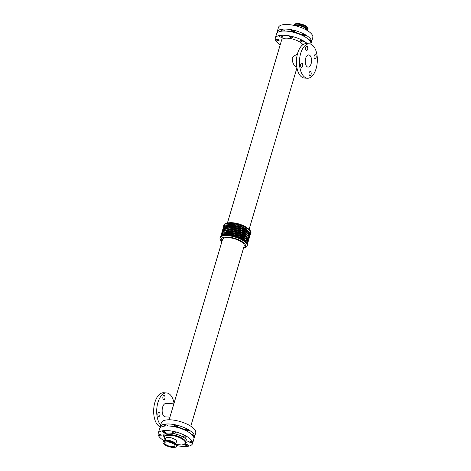 <?xml version="1.0" encoding="UTF-8"?>
<svg xmlns="http://www.w3.org/2000/svg" width="471" height="471" viewBox="0 0 471 471"><rect width="100%" height="100%" fill="white"/><g stroke="black" fill="none" stroke-linecap="round" stroke-linejoin="round"><path stroke-width="0.71" d="M164.98 440.65L165.668 438.307A5.646 2.031 16.5 0 1 170.066 437.583A5.646 2.031 16.5 0 1 175.907 440.161A5.646 2.031 16.5 0 1 176.495 441.515L175.807 443.853M158.368 416.276A2.114 1.095 -87 0 1 157.885 413.879A2.114 1.095 -87 0 1 159.033 412.278A2.114 1.095 -87 0 1 160.016 414.445A2.114 1.095 -87 0 1 158.815 416.499A2.114 1.095 -87 0 1 158.368 416.276M163.36 399.402A2.114 1.095 -87 0 1 162.878 397.006A2.114 1.095 -87 0 1 164.032 395.404A2.114 1.095 -87 0 1 165.015 397.571A2.114 1.095 -87 0 1 163.814 399.626A2.114 1.095 -87 0 1 163.36 399.402M301.122 67.147A2.114 1.095 -87 0 1 300.639 64.745A2.114 1.095 -87 0 1 301.793 63.149A2.114 1.095 -87 0 1 302.771 65.316A2.114 1.095 -87 0 1 301.57 67.365A2.114 1.095 -87 0 1 301.122 67.147M314.551 58.663A2.114 1.095 -87 0 1 314.069 56.261A2.114 1.095 -87 0 1 315.223 54.665A2.114 1.095 -87 0 1 316.206 56.826A2.114 1.095 -87 0 1 315.005 58.881A2.114 1.095 -87 0 1 314.551 58.663M309.553 75.531A2.114 1.095 -87 0 1 309.07 73.135A2.114 1.095 -87 0 1 310.224 71.533A2.114 1.095 -87 0 1 311.207 73.7A2.114 1.095 -87 0 1 310.006 75.754A2.114 1.095 -87 0 1 309.553 75.531M306.121 50.273A2.114 1.095 -87 0 1 305.638 47.871A2.114 1.095 -87 0 1 306.792 46.276A2.114 1.095 -87 0 1 307.769 48.442A2.114 1.095 -87 0 1 306.568 50.491A2.114 1.095 -87 0 1 306.121 50.273M186.163 429.275A1.554 0.559 16.5 0 1 187.699 429.699A1.554 0.559 16.5 0 1 188.347 430.406A1.554 0.559 16.5 0 1 186.699 430.506A1.554 0.559 16.5 0 1 185.362 429.523A1.554 0.559 16.5 0 1 186.163 429.275M184.214 435.834A1.554 0.559 16.5 0 1 185.757 436.264A1.554 0.559 16.5 0 1 186.404 436.97A1.554 0.559 16.5 0 1 184.756 437.064A1.554 0.559 16.5 0 1 183.419 436.087A1.554 0.559 16.5 0 1 184.214 435.834M186.104 444.441A1.554 0.559 16.5 0 1 187.641 444.865A1.554 0.559 16.5 0 1 188.288 445.572A1.554 0.559 16.5 0 1 186.64 445.666A1.554 0.559 16.5 0 1 185.303 444.689A1.554 0.559 16.5 0 1 186.104 444.441M166.086 425.978A1.554 0.559 16.5 0 1 164.379 424.907A1.554 0.559 16.5 0 1 165.18 424.654A1.554 0.559 16.5 0 1 166.716 425.083A1.554 0.559 16.5 0 1 167.364 425.79A1.554 0.559 16.5 0 1 167.211 425.949M163.231 431.218A1.554 0.559 16.5 0 1 164.773 431.642A1.554 0.559 16.5 0 1 165.421 432.349A1.554 0.559 16.5 0 1 163.773 432.443A1.554 0.559 16.5 0 1 162.436 431.465A1.554 0.559 16.5 0 1 163.231 431.218M178.144 444.824A1.554 0.559 16.5 0 1 178.185 445.048A1.554 0.559 16.5 0 1 176.743 445.195M175.277 425.183A1.554 0.559 16.5 0 1 176.819 425.607A1.554 0.559 16.5 0 1 177.467 426.314A1.554 0.559 16.5 0 1 175.813 426.414A1.554 0.559 16.5 0 1 174.482 425.431A1.554 0.559 16.5 0 1 175.277 425.183M173.334 431.742A1.554 0.559 16.5 0 1 174.876 432.172A1.554 0.559 16.5 0 1 175.524 432.878A1.554 0.559 16.5 0 1 173.87 432.973A1.554 0.559 16.5 0 1 172.539 431.995A1.554 0.559 16.5 0 1 173.334 431.742M191.832 434.58A1.554 0.559 16.5 0 1 193.634 435.669A1.554 0.559 16.5 0 1 193.022 435.922M189.507 441.097A1.554 0.559 16.5 0 1 191.043 441.521A1.554 0.559 16.5 0 1 191.691 442.228A1.554 0.559 16.5 0 1 190.043 442.322A1.554 0.559 16.5 0 1 188.706 441.345A1.554 0.559 16.5 0 1 189.507 441.097M159.828 434.562A1.554 0.559 16.5 0 1 161.37 434.986A1.554 0.559 16.5 0 1 162.018 435.693A1.554 0.559 16.5 0 1 160.364 435.793A1.554 0.559 16.5 0 1 159.033 434.81A1.554 0.559 16.5 0 1 159.828 434.562M164.797 440.679A1.554 0.559 16.5 0 1 164.32 440.067A1.554 0.559 16.5 0 1 165.115 439.82A1.554 0.559 16.5 0 1 165.221 439.826M301.31 40.535A1.554 0.559 16.5 0 1 302.853 40.959A1.554 0.559 16.5 0 1 303.501 41.672A1.554 0.559 16.5 0 1 301.846 41.766A1.554 0.559 16.5 0 1 300.516 40.783A1.554 0.559 16.5 0 1 301.31 40.535M303.136 34.371A1.554 0.559 16.5 0 1 304.678 34.795A1.554 0.559 16.5 0 1 305.326 35.508A1.554 0.559 16.5 0 1 303.671 35.602A1.554 0.559 16.5 0 1 302.341 34.618A1.554 0.559 16.5 0 1 303.136 34.371M280.327 35.914A1.554 0.559 16.5 0 1 281.864 36.344A1.554 0.559 16.5 0 1 282.512 37.05A1.554 0.559 16.5 0 1 280.863 37.144A1.554 0.559 16.5 0 1 279.533 36.167A1.554 0.559 16.5 0 1 280.327 35.914M283.059 31.074A1.554 0.559 16.5 0 1 281.358 30.003A1.554 0.559 16.5 0 1 282.153 29.75A1.554 0.559 16.5 0 1 283.695 30.179A1.554 0.559 16.5 0 1 284.343 30.886A1.554 0.559 16.5 0 1 284.19 31.045M290.43 36.444A1.554 0.559 16.5 0 1 291.967 36.868A1.554 0.559 16.5 0 1 292.615 37.574A1.554 0.559 16.5 0 1 290.966 37.674A1.554 0.559 16.5 0 1 289.63 36.691A1.554 0.559 16.5 0 1 290.43 36.444M292.255 30.279A1.554 0.559 16.5 0 1 293.792 30.703A1.554 0.559 16.5 0 1 294.44 31.41A1.554 0.559 16.5 0 1 292.791 31.51A1.554 0.559 16.5 0 1 291.461 30.527A1.554 0.559 16.5 0 1 292.255 30.279M308.805 39.676A1.554 0.559 16.5 0 1 310.613 40.765A1.554 0.559 16.5 0 1 310 41.018M276.924 39.258A1.554 0.559 16.5 0 1 278.461 39.688A1.554 0.559 16.5 0 1 279.109 40.394A1.554 0.559 16.5 0 1 277.46 40.488A1.554 0.559 16.5 0 1 276.13 39.511A1.554 0.559 16.5 0 1 276.924 39.258M174.329 444.524A5.311 1.913 16.5 0 1 174.882 445.796A5.311 1.913 16.5 0 1 169.248 446.119A5.311 1.913 16.5 0 1 164.697 442.775A5.311 1.913 16.5 0 1 168.83 442.092A5.311 1.913 16.5 0 1 174.329 444.524M175.866 444.606A7.112 2.561 16.5 0 1 176.607 446.308A7.112 2.561 16.5 0 1 169.06 446.743A7.112 2.561 16.5 0 1 162.972 442.269A7.112 2.561 16.5 0 1 168.506 441.351A7.112 2.561 16.5 0 1 175.866 444.606M307.369 29.832A7.112 2.561 -163.5 0 0 307.899 29.19L308.034 28.737A7.112 2.561 -163.5 0 0 301.94 24.262A7.112 2.561 -163.5 0 0 294.393 24.692L294.257 25.151A7.112 2.561 -163.5 0 0 294.216 25.463M190.79 426.196L244.202 245.886A11.292 4.062 -163.5 0 0 243.018 243.183A11.292 4.062 -163.5 0 0 231.338 238.02A11.292 4.062 -163.5 0 0 222.547 239.474L169.136 419.785M173.858 403.841L165.992 403.429A6.724 3.48 93 0 0 162.318 408.522A6.724 3.48 93 0 0 163.861 416.164A6.724 3.48 93 0 0 165.292 416.859L169.931 417.106M174.064 403.141A17.227 8.92 93 0 0 166.54 392.944A17.227 8.92 93 0 0 157.214 405.537A17.227 8.92 93 0 0 160.67 425.125M166.54 392.944L163.502 392.785A17.227 8.92 93 0 0 154.099 405.825A17.227 8.92 93 0 0 158.038 425.395A17.227 8.92 93 0 0 160.158 426.844M296.807 67.141L295.376 66.44C293.062 64.227 292.026 61.189 292.25 57.338L297.507 53.712M310.012 55.554A6.099 3.162 -87 0 1 311.408 62.49A6.099 3.162 -87 0 1 308.081 67.106A6.099 3.162 -87 0 1 305.243 60.847A6.099 3.162 -87 0 1 308.717 54.919A6.099 3.162 -87 0 1 310.012 55.554M307.498 78.215L304.46 78.056A17.227 8.92 -87 0 1 296.447 60.388A17.227 8.92 -87 0 1 306.256 43.65L309.294 43.809A17.227 8.92 -87 0 1 312.962 45.605A17.227 8.92 -87 0 1 316.901 65.175A17.227 8.92 -87 0 1 307.498 78.215A17.227 8.92 -87 0 1 299.485 60.547A17.227 8.92 -87 0 1 309.294 43.809M223.619 226.345A14.112 5.081 16.5 0 1 223.69 225.674L223.866 225.073A14.112 5.081 16.5 0 1 228.294 222.848L229.442 222.742A12.682 4.563 16.5 0 1 247.528 228.099L248.435 228.812A14.112 5.081 16.5 0 1 249.459 229.713A14.112 5.081 16.5 0 1 250.937 233.092L250.755 233.693A14.112 5.081 16.5 0 1 250.454 234.293M221.965 241.435A12.64 4.551 16.5 0 1 228.388 237.101A12.64 4.551 16.5 0 1 244.172 243.248A12.64 4.551 16.5 0 1 243.619 247.852M221.906 241.635A14.112 5.081 16.5 0 1 220.063 237.908A14.112 5.081 16.5 0 1 231.055 236.095A14.112 5.081 16.5 0 1 245.656 242.547A14.112 5.081 16.5 0 1 247.134 245.927A14.112 5.081 16.5 0 1 243.56 248.046M220.063 237.908L220.245 237.307A14.112 5.081 16.5 0 1 231.232 235.494A14.112 5.081 16.5 0 1 245.833 241.947A14.112 5.081 16.5 0 1 247.31 245.326L247.134 245.927M223.59 227.587A13.665 4.922 16.5 0 1 230.584 225.391A13.665 4.922 16.5 0 1 244.102 229.141A13.665 4.922 16.5 0 1 249.801 235.347M223.69 225.674A14.112 5.081 16.5 0 1 234.682 223.86A14.112 5.081 16.5 0 1 249.283 230.313A14.112 5.081 16.5 0 1 250.755 233.693M228.294 222.848A14.112 5.081 16.5 0 1 248.435 228.812M286.032 31.104A13.394 4.822 16.5 0 1 304.443 36.555M277.054 33.035A17.892 6.441 16.5 0 1 277.125 31.975A17.892 6.441 16.5 0 1 291.06 29.673A17.892 6.441 16.5 0 1 309.571 37.857A17.892 6.441 16.5 0 1 311.437 42.137A17.892 6.441 16.5 0 1 310.919 43.067M277.125 31.975L278.479 27.4A17.892 6.441 16.5 0 1 292.414 25.098A17.892 6.441 16.5 0 1 310.925 33.282A17.892 6.441 16.5 0 1 312.791 37.562L311.437 42.137M164.285 440.815A17.892 6.441 16.5 0 1 158.209 433.438A17.892 6.441 16.5 0 1 172.139 431.136A17.892 6.441 16.5 0 1 190.649 439.319A17.892 6.441 16.5 0 1 192.521 443.6A17.892 6.441 16.5 0 1 176.79 445.542M158.209 433.438L159.563 428.863A17.892 6.441 16.5 0 1 173.493 426.561A17.892 6.441 16.5 0 1 192.003 434.745A17.892 6.441 16.5 0 1 193.875 439.031L192.521 443.6M169.06 426.008A13.394 4.822 16.5 0 1 187.464 431.46M160.081 427.939A17.892 6.441 16.5 0 1 160.152 426.873A17.892 6.441 16.5 0 1 174.082 424.577A17.892 6.441 16.5 0 1 192.592 432.755A17.892 6.441 16.5 0 1 194.464 437.041A17.892 6.441 16.5 0 1 193.946 437.965M160.152 426.873L161.388 422.699A17.892 6.441 16.5 0 1 175.318 420.397A17.892 6.441 16.5 0 1 193.828 428.581A17.892 6.441 16.5 0 1 195.7 432.867L194.464 437.041M227.44 222.954L281.629 40.011A11.292 4.062 16.5 0 1 290.419 38.557A11.292 4.062 16.5 0 1 302.105 43.721A11.292 4.062 16.5 0 1 302.906 44.698M280.21 44.804A17.892 6.441 16.5 0 1 275.3 38.139A17.892 6.441 16.5 0 1 288.906 35.778A17.892 6.441 16.5 0 1 307.428 43.715M275.3 38.139L276.536 33.959A17.892 6.441 16.5 0 1 290.466 31.657A17.892 6.441 16.5 0 1 308.982 39.841A17.892 6.441 16.5 0 1 310.848 44.127L310.842 44.156M176.419 444.542L181.641 444.977L183.855 444.571L185.609 443.07A11.116 3.998 -163.5 0 0 184.444 440.409A11.116 3.998 -163.5 0 0 169.978 434.968A11.116 3.998 -163.5 0 0 164.297 436.752L164.255 437.559L165.339 439.431M165.35 439.378A10.892 3.921 16.5 0 1 170.019 435.269A10.892 3.921 16.5 0 1 184.879 441.404A10.892 3.921 16.5 0 1 176.407 444.518M164.297 436.752L164.414 436.358A11.116 3.998 16.5 0 1 170.096 434.574A11.116 3.998 16.5 0 1 184.561 440.008A11.116 3.998 16.5 0 1 185.727 442.669L185.609 443.07M165.433 440.591A5.646 2.031 16.5 0 1 170.261 440.715A5.646 2.031 16.5 0 1 175.047 443.064A5.646 2.031 16.5 0 1 175.453 443.558M165.951 440.556A5.646 2.031 16.5 0 1 167.658 440.456A5.646 2.031 16.5 0 1 175 443.217A5.646 2.031 16.5 0 1 175.035 443.246M162.972 442.269L163.107 441.81A7.112 2.561 16.5 0 1 166.746 440.668A7.112 2.561 16.5 0 1 176.001 444.147A7.112 2.561 16.5 0 1 176.743 445.849L176.607 446.308M163.631 441.168A6.994 2.52 16.5 0 1 166.84 440.573A6.994 2.52 16.5 0 1 175.942 443.994A6.994 2.52 16.5 0 1 176.649 445.024M306.209 29.72A5.646 2.031 -163.5 0 0 306.232 29.644L306.191 29.791A5.646 2.031 -163.5 0 0 305.597 28.443A5.646 2.031 -163.5 0 0 300.922 26.123A5.646 2.031 -163.5 0 0 296.094 25.923M306.232 29.644A5.646 2.031 -163.5 0 0 302.311 26.388A5.646 2.031 -163.5 0 0 295.912 25.876M294.293 25.481A6.994 2.52 -163.5 0 1 303.088 25.357A6.994 2.52 -163.5 0 1 306.703 30.179L307.899 29.19A7.112 2.561 -163.5 0 0 301.805 24.716A7.112 2.561 -163.5 0 0 294.257 25.151L294.21 25.463M306.185 29.885A5.94 2.137 -163.5 0 0 302.735 26.023A5.94 2.137 -163.5 0 0 295.358 25.734M227.469 235.041A12.04 4.333 16.5 0 1 228.659 235.064A12.04 4.333 16.5 0 1 242.488 239.486M221.193 236.101A13.612 4.898 16.5 0 1 227.952 234.364A13.612 4.898 16.5 0 1 245.674 241.028A13.612 4.898 16.5 0 1 247.169 243.795M226.033 233.41A12.04 4.333 16.5 0 1 229.189 233.275A12.04 4.333 16.5 0 1 244.579 238.903M221.547 234.682A13.612 4.898 16.5 0 1 228.482 232.574A13.612 4.898 16.5 0 1 241.864 236.265A13.612 4.898 16.5 0 1 247.646 242.418M226.563 231.62A12.04 4.333 16.5 0 1 229.718 231.485A12.04 4.333 16.5 0 1 245.108 237.113M222.076 232.892A13.612 4.898 16.5 0 1 229.012 230.784A13.612 4.898 16.5 0 1 242.394 234.476A13.612 4.898 16.5 0 1 248.182 240.628M227.093 229.83A12.04 4.333 16.5 0 1 230.248 229.695A12.04 4.333 16.5 0 1 245.638 235.323M222.606 231.102A13.612 4.898 16.5 0 1 229.548 228.994A13.612 4.898 16.5 0 1 242.924 232.686A13.612 4.898 16.5 0 1 248.712 238.838M227.623 228.041A12.04 4.333 16.5 0 1 230.778 227.905A12.04 4.333 16.5 0 1 246.168 233.534M223.136 229.318A13.612 4.898 16.5 0 1 230.078 227.205A13.612 4.898 16.5 0 1 243.454 230.896A13.612 4.898 16.5 0 1 249.241 237.048M228.152 226.251A12.04 4.333 16.5 0 1 231.308 226.115A12.04 4.333 16.5 0 1 246.698 231.744M228.682 224.461A12.04 4.333 16.5 0 1 231.838 224.331A12.04 4.333 16.5 0 1 247.228 229.96M164.226 437.176A12.228 4.398 16.5 0 1 169.896 433.084A12.228 4.398 16.5 0 1 183.961 437.588A12.228 4.398 16.5 0 1 185.433 443.458M163.107 441.81C163.496 440.874 164.738 440.462 166.834 440.568C174.335 441.121 178.25 445.931 176.743 445.849M220.546 236.707L221.205 235L223.013 233.922L228.111 233.416L239.804 236.271L246.845 240.987L247.758 242.836L247.381 244.655M221.093 235.123L221.735 233.21L223.542 232.132L228.641 231.626L240.334 234.481L247.375 239.197L248.288 241.046L247.787 243.03M221.623 233.333L222.265 231.42L224.072 230.343L229.171 229.836L240.864 232.692L247.905 237.408L248.818 239.256L248.317 241.24M222.153 231.544L222.795 229.63L224.602 228.553L229.701 228.046L241.393 230.902L248.435 235.618L249.347 237.466L248.847 239.451M222.683 229.754L223.325 227.84L225.132 226.763L230.231 226.257L241.923 229.112L248.965 233.834L249.877 235.677L249.377 237.661M223.213 227.964L223.878 226.027L225.627 224.985L230.761 224.473L242.453 227.322L249.459 232.003L250.413 233.922L249.907 235.871M249.094 229.365L296.936 67.859"/></g></svg>
